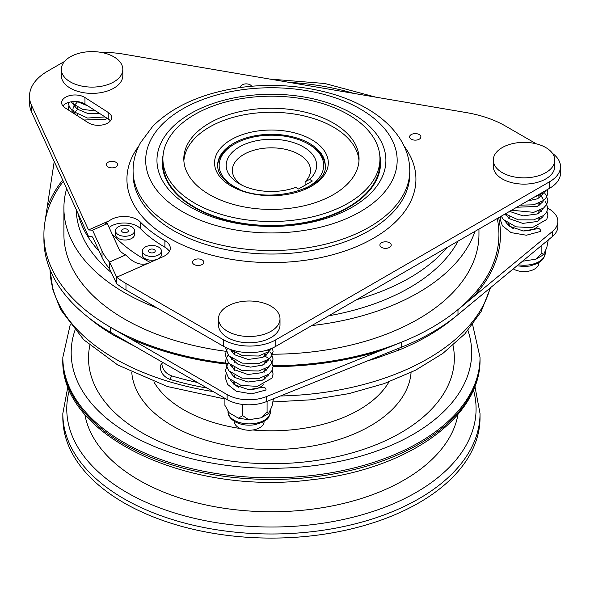 <?xml version="1.0" encoding="UTF-8"?>
<svg xmlns="http://www.w3.org/2000/svg" width="590" height="590" viewBox="0 0 590 590"><rect width="100%" height="100%" fill="white"/><g stroke="black" fill="none" stroke-linecap="round" stroke-linejoin="round"><path stroke-width="0.89" d="M61.331 69.355L61.331 75.631A30.746 17.752 0 0 0 70.335 88.183A30.746 17.752 0 0 0 103.84 92.033A30.746 17.752 0 0 0 122.816 75.631L122.816 69.355A30.746 17.752 0 0 0 113.811 56.802A30.746 17.752 0 0 0 80.306 52.96A30.746 17.752 0 0 0 61.331 69.355A30.746 17.752 0 0 0 70.335 81.907A30.746 17.752 0 0 0 103.84 85.757A30.746 17.752 0 0 0 122.816 69.355M493.299 160.104L493.299 166.38A30.746 17.752 0 0 0 502.304 178.932A30.746 17.752 0 0 0 535.808 182.775A30.746 17.752 0 0 0 554.784 166.38L554.784 160.104A30.746 17.752 0 0 0 545.779 147.552A30.746 17.752 0 0 0 512.275 143.702A30.746 17.752 0 0 0 493.299 160.104A30.746 17.752 0 0 0 502.304 172.656A30.746 17.752 0 0 0 535.808 176.499A30.746 17.752 0 0 0 554.784 160.104M218.506 318.748L218.506 325.024A30.746 17.752 0 0 0 227.511 337.576A30.746 17.752 0 0 0 261.016 341.426A30.746 17.752 0 0 0 279.999 325.024L279.999 318.748A30.746 17.752 0 0 0 270.994 306.195A30.746 17.752 0 0 0 237.49 302.353A30.746 17.752 0 0 0 218.506 318.748A30.746 17.752 0 0 0 227.511 331.3A30.746 17.752 0 0 0 261.016 335.15A30.746 17.752 0 0 0 279.999 318.748M190.489 207.083A114.467 66.087 180 0 1 190.489 113.619A114.467 66.087 180 0 1 352.37 113.619A114.467 66.087 180 0 1 352.37 207.083A114.467 66.087 180 0 1 190.489 207.083M379.783 155.303A109.143 63.012 180 0 1 319.183 219.524A109.143 63.012 180 0 1 194.25 207.422A109.143 63.012 180 0 1 163.076 155.303M109.084 227.401L109.416 227.231A18.445 10.649 180 0 1 140.199 228.419A150.649 86.973 0 0 0 164.905 247.21A18.445 10.649 180 0 1 169.419 251.473M64.487 61.522A61.485 35.503 0 0 0 61.884 62.938L47.51 71.235A61.485 35.503 0 0 0 29.5 96.34A61.485 35.503 0 0 0 31.543 105.411L31.543 111.938L88.537 236.479L92.106 236.693L93.102 237.918L102.026 257.417A92.232 53.248 180 0 0 108.575 267.484L109.548 268.893L109.548 262.056A92.232 53.248 180 0 1 102.026 250.89L92.549 230.189L107.358 223.632L118.996 249.054A18.445 10.649 0 0 0 123.782 253.87A18.445 10.649 0 0 0 125.781 254.865C133.237 263.007 140.663 265.825 148.053 263.324L163.091 256.665A18.445 10.649 0 0 0 170.304 248.213A18.445 10.649 0 0 0 164.905 240.683A150.649 86.973 180 0 1 140.199 221.892A18.445 10.649 0 0 0 109.416 220.704C105.964 222.467 104.917 223.426 106.296 223.566L105.684 223.271M88.81 123.059A13.371 7.722 0 0 0 103.383 124.733A13.371 7.722 0 0 0 111.635 117.602A13.371 7.722 0 0 0 108.199 112.432L84.953 97.527A13.371 7.722 0 0 0 70.225 95.484A13.371 7.722 0 0 0 61.64 102.697A13.371 7.722 0 0 0 65.077 107.859L88.323 122.764A13.371 7.722 0 0 0 88.81 123.059M62.894 105.957A13.371 7.722 180 0 1 84.953 104.054L108.199 118.959A13.371 7.722 180 0 1 110.382 120.862M111.119 167.833A5.657 3.267 0 0 0 117.594 165.112A5.657 3.267 0 0 0 112.889 161.372A5.657 3.267 0 0 0 106.414 164.094A5.657 3.267 0 0 0 111.119 167.833M412.675 133.959A5.657 3.267 0 0 0 410.198 138.355A5.657 3.267 0 0 0 417.816 139.786A5.657 3.267 0 0 0 420.287 135.39A5.657 3.267 0 0 0 412.675 133.959M389.562 242.763A5.657 3.267 0 0 0 381.56 242.763A5.657 3.267 0 0 0 381.56 247.387A5.657 3.267 0 0 0 389.562 247.387A5.657 3.267 0 0 0 389.562 242.763M203.189 263.693A5.657 3.267 0 0 0 200.718 259.298A5.657 3.267 0 0 0 193.107 260.728A5.657 3.267 0 0 0 195.578 265.124A5.657 3.267 0 0 0 203.189 263.693M131.725 226.862A9.529 5.502 180 0 1 134.52 230.756A9.529 5.502 180 0 1 128.635 235.838A9.529 5.502 180 0 1 118.251 234.643A9.529 5.502 180 0 1 115.456 230.756A9.529 5.502 180 0 1 121.341 225.668A9.529 5.502 180 0 1 131.725 226.862M115.456 230.756L115.456 234.518A9.529 5.502 0 0 0 118.251 238.412A9.529 5.502 0 0 0 128.635 239.606A9.529 5.502 0 0 0 134.52 234.518L134.52 230.756M122.595 232.136A3.385 1.954 180 0 1 121.606 230.756A3.385 1.954 180 0 1 123.694 228.95A3.385 1.954 180 0 1 127.381 229.377A3.385 1.954 180 0 1 128.369 230.756A3.385 1.954 180 0 1 126.282 232.556A3.385 1.954 180 0 1 122.595 232.136M158.599 247.085A9.529 5.502 180 0 1 161.387 250.971A9.529 5.502 180 0 1 155.509 256.06A9.529 5.502 180 0 1 145.118 254.865A9.529 5.502 180 0 1 142.33 250.971A9.529 5.502 180 0 1 148.208 245.89A9.529 5.502 180 0 1 158.599 247.085M142.33 250.971L142.33 254.74A9.529 5.502 0 0 0 145.118 258.627A9.529 5.502 0 0 0 156.837 259.43M158.422 258.73A9.529 5.502 0 0 0 161.387 254.74L161.387 250.971M149.469 252.35A3.385 1.954 180 0 1 148.474 250.971A3.385 1.954 180 0 1 150.568 249.172A3.385 1.954 180 0 1 154.248 249.592A3.385 1.954 180 0 1 155.244 250.971A3.385 1.954 180 0 1 153.157 252.778A3.385 1.954 180 0 1 149.469 252.35M328.711 315.798A195.231 112.712 0 0 0 409.475 287.75A195.231 112.712 0 0 0 458.061 241.118M513.248 268.9A14.831 8.562 0 0 0 513.551 269.077A14.831 8.562 0 0 0 529.717 270.935A14.831 8.562 0 0 0 538.876 263.022L538.876 262.771M234.422 421.415L234.422 421.673A14.831 8.562 0 0 0 238.766 427.728A14.831 8.562 0 0 0 254.932 429.586A14.831 8.562 0 0 0 264.084 421.673L264.084 421.415M478.955 229.06L478.955 234.407A207.525 119.814 180 0 1 272.558 354.221M265.323 354.17A207.525 119.814 180 0 1 264.534 354.155M226.081 351.323A207.525 119.814 180 0 1 124.682 319.131A207.525 119.814 180 0 1 63.904 234.407L63.904 208.049A207.525 119.814 180 0 1 66.641 188.638M474.994 231.346A207.525 119.814 180 0 1 311.778 325.577M157.464 308.179A207.525 119.814 180 0 1 124.682 292.773A207.525 119.814 180 0 1 63.904 208.049M89.857 345.349A182.915 105.603 0 0 0 306.866 461.712A182.915 105.603 0 0 0 453.002 345.349M84.827 414.283A187.532 108.272 0 0 0 307.766 509.716A187.532 108.272 0 0 0 458.024 414.283M62.828 413.553L62.828 417.661A208.602 120.434 0 0 0 311.844 535.808A208.602 120.434 0 0 0 480.031 417.661L480.031 413.553A208.602 120.434 180 0 1 311.844 531.708A208.602 120.434 180 0 1 62.828 413.553L67.946 386.28M162.81 362.481L160.841 364.863L160.318 367.533C160.937 373.175 164.19 377.128 170.075 379.407A221.361 127.801 0 0 0 207.156 388.08M134.402 346.079A221.361 127.801 180 0 1 134.055 345.917L114.903 335.946A221.361 127.801 180 0 1 88.227 317.309M454.684 317.265L452.943 318.725A221.361 127.801 180 0 1 398.125 350.372L376.28 358.255A7.685 2.972 72.7 0 1 376.324 357.341M498.934 234.444A227.511 131.349 180 0 1 498.934 234.473A227.511 131.349 180 0 1 457.988 309.654L552.343 231.538A30.746 17.752 0 0 0 557.875 221.383A30.746 17.752 0 0 0 548.87 208.831L547.852 208.241M497.259 218.492A227.511 131.349 180 0 1 498.934 234.407A227.511 131.349 180 0 1 273.052 365.756M225.432 363.049A227.511 131.349 180 0 1 110.551 327.288A227.511 131.349 180 0 1 43.918 234.407A227.511 131.349 180 0 1 63.307 181.351M225.505 363.964A229.045 132.241 180 0 1 129.284 338.1L110.551 327.354A227.511 131.349 0 0 0 227.806 363.388M273.059 365.822A227.511 131.349 0 0 0 401.643 342.185L379.923 350.866A229.045 132.241 180 0 1 273.074 366.641M557.875 221.383L557.875 226.398A30.746 17.752 180 0 1 552.343 236.561L457.988 314.61A227.511 131.349 180 0 1 401.643 347.134L266.459 401.613A30.746 17.752 180 0 1 227.128 399.607L110.551 332.303A227.511 131.349 180 0 1 43.918 239.429L43.918 234.407M509.207 217.931A16.144 9.322 0 0 0 508.868 218.425M508.278 223.61A16.144 9.322 0 0 0 512.629 228.197A16.144 9.322 0 0 0 513.44 228.632M234.422 376.582A16.144 9.322 0 0 0 234.083 377.069M233.493 382.254A16.144 9.322 0 0 0 237.836 386.841A16.144 9.322 0 0 0 238.655 387.283M197.421 382.46A215.21 124.254 180 0 1 171.609 375.86C165.738 373.566 162.493 369.598 161.874 363.949L161.903 363.256M500.482 216.633L500.224 219.436L502.415 225.786L511.043 232.6L526.383 235.226L540.875 231.324A2.308 1.335 -120 0 0 539.26 228.758A2.308 1.335 -120 0 0 538.146 228.625L523.323 230.97L509.037 226.081L505.283 221.434M226.081 373.92L225.432 378.087L227.622 384.429L236.251 391.251L251.591 393.877L266.083 389.968A2.308 1.335 -120 0 0 264.468 387.409A2.308 1.335 -120 0 0 263.361 387.269L248.53 389.621L234.245 384.732L230.491 380.078M239.444 183.837L239.444 183.837A45.224 26.108 180 0 1 239.452 146.91A45.224 26.108 180 0 1 303.408 146.91A45.224 26.108 180 0 1 309.58 179.397L312.361 180.997L298.496 189.006L295.708 187.399A45.224 26.108 180 0 1 239.444 183.837M309.58 179.397L305.111 181.831A39.073 22.56 0 0 0 310.502 170.392A39.073 22.56 0 0 0 299.056 154.44A39.073 22.56 0 0 0 256.473 149.55A39.073 22.56 0 0 0 232.349 170.392A39.073 22.56 0 0 0 241.782 185.09M304.204 188.874A52.267 30.179 0 0 0 308.386 144.034A52.267 30.179 0 0 0 234.466 144.034A52.267 30.179 0 0 0 234.466 186.713A52.267 30.179 0 0 0 238.648 188.874M309.47 144.661L308.386 144.034L309.47 144.661A53.801 31.064 0 0 1 325.215 165.982M305.111 181.831L305.111 185.186M234.466 144.034L233.382 144.661A53.801 31.064 0 0 0 217.636 165.982M358.978 160.856A87.622 50.585 0 0 0 333.387 127.093A87.622 50.585 0 0 0 239.511 115.751A87.622 50.585 0 0 0 183.874 160.856M209.472 194.619A87.622 50.585 180 0 1 183.807 158.85A87.622 50.585 180 0 1 237.895 112.107A87.622 50.585 180 0 1 333.387 123.074A87.622 50.585 180 0 1 359.052 158.85A87.622 50.585 180 0 1 304.956 205.585A87.622 50.585 180 0 1 209.472 194.619M348.166 114.541A108.531 62.658 180 0 1 379.953 158.85A108.531 62.658 180 0 1 312.958 216.737A108.531 62.658 180 0 1 194.685 203.152A108.531 62.658 180 0 1 162.899 158.85A108.531 62.658 180 0 1 229.894 100.956A108.531 62.658 180 0 1 348.166 114.541M162.899 158.85L162.899 162.862A108.531 62.658 0 0 0 194.685 207.171A108.531 62.658 0 0 0 312.958 220.749A108.531 62.658 0 0 0 379.953 162.862L379.953 158.85M164.905 247.21L164.905 240.683M76.213 209.561A195.231 112.712 0 0 0 111.481 272.676M238.382 418.155L242.726 415.648L248.67 419.748L238.382 418.155L229.252 412.889L224.908 405.36L224.908 398.324M268.664 413.472L267.078 411.879L261.134 417.816L268.664 413.472L272.005 406.274L273.413 398.81M267.078 411.879L267.078 401.362M242.726 415.648L242.726 404.452M248.67 419.748L261.134 417.816M523.028 260.802L523.455 261.097L522.799 261.001M543.456 254.821L541.863 253.228L535.927 259.172L543.456 254.821L546.797 247.623L548.243 239.953M541.863 253.228L541.863 245.226M523.455 261.097L535.927 259.172M247.357 389.503A16.144 9.322 0 0 0 263.383 384.754M265.168 378.692A16.144 9.322 0 0 0 264.283 376.855M522.143 230.86A16.144 9.322 0 0 0 538.176 226.11M539.953 220.041A16.144 9.322 0 0 0 539.076 218.212M129.284 338.1L227.128 394.585A30.746 17.752 0 0 0 266.459 396.591L379.923 350.866M45.01 221.538L47.148 207.562A229.045 132.241 180 0 1 62.68 179.98M54.228 161.513L47.148 207.562M540.934 204.243L539.046 203.159M109.548 268.893L116.695 283.738L116.695 277.212L148.053 263.324M125.781 254.865L109.548 262.056L116.695 277.212A92.232 53.248 0 0 0 125.98 283.473L223.603 339.833A36.89 21.299 0 0 0 275.773 339.833L549.696 181.691A36.89 21.299 0 0 0 560.5 166.631A36.89 21.299 0 0 0 552.498 153.385M251.642 86.295A5.657 3.267 0 0 0 245.101 83.935A5.657 3.267 0 0 0 240.558 87.534M560.5 166.631L560.5 173.158A36.89 21.299 180 0 1 549.696 188.217L275.773 346.36A36.89 21.299 180 0 1 223.603 346.36L125.98 290A92.232 53.248 180 0 1 116.695 283.738M536.266 143.812L505.416 126.002A92.232 53.248 0 0 0 466.321 112.587L122.779 54A61.485 35.503 0 0 0 102.173 52.591M31.543 111.938A61.485 35.503 180 0 1 29.5 102.867L29.5 96.34M107.358 223.632L106.296 223.566M92.549 230.189L88.537 229.953L109.416 220.704M31.543 105.411L88.537 229.953M409.777 170.643A138.348 79.879 180 0 1 324.375 244.444A138.348 79.879 180 0 1 173.6 227.128A138.348 79.879 180 0 1 133.075 170.643L133.075 174.161A138.348 79.879 0 0 0 173.6 230.638A138.348 79.879 0 0 0 324.375 247.955A138.348 79.879 0 0 0 409.777 174.161L409.777 170.643C409.726 160.989 407.299 151.741 402.491 142.913C394.843 129.225 382.895 117.72 366.648 108.39C330.275 87.047 274.284 79.879 226.73 89.901C195.261 96.458 170.599 108.59 152.744 126.312L140.383 142.876C135.567 151.711 133.126 160.974 133.075 170.643M182.509 211.685A125.744 72.6 0 0 0 360.343 211.685A125.744 72.6 0 0 0 360.343 109.017A125.744 72.6 0 0 0 182.509 109.017A125.744 72.6 0 0 0 182.509 211.685M140.199 228.419L140.199 221.892M108.199 118.959L108.199 112.432M404.165 146.209A144.498 83.426 180 0 1 352.525 248.228A144.498 83.426 180 0 1 169.249 238.168A144.498 83.426 180 0 1 138.694 146.209M447.065 247.468A195.231 112.712 180 0 1 409.475 277.956A195.231 112.712 180 0 1 356.662 299.661M353.779 93.39A179.854 103.84 0 0 0 289.174 82.379M252.786 429.992A123.9 71.53 0 0 0 295.435 429.446A123.9 71.53 0 0 0 388.994 381.855M411.082 372.415A139.793 80.712 180 0 1 298.518 448.053A139.793 80.712 180 0 1 131.769 372.415M74.923 330.43A200.246 115.611 0 0 0 310.229 466.1A200.246 115.611 0 0 0 467.936 330.43M480.031 359C481.285 418.163 405.824 469.95 311.35 479.781C189.139 495.88 59.649 436.04 62.828 359A208.602 120.434 0 0 0 311.844 477.155A208.602 120.434 0 0 0 480.031 359L480.031 357.363A208.602 120.434 180 0 1 311.844 475.518A208.602 120.434 180 0 1 62.828 357.363L70.247 324.633M69.421 389.901A204.656 118.155 0 0 0 311.085 524.783A204.656 118.155 0 0 0 473.431 389.901M153.865 381.855A123.9 71.53 0 0 0 240.329 428.517M224.908 399.01L167.39 386.516L117.764 364.996L83.765 339.796L60.652 309.632L52.945 290.081L50.076 269.792A221.361 127.801 0 0 0 114.903 358.661A221.361 127.801 0 0 0 213.263 391.605M280.412 395.993A221.361 127.801 0 0 0 490.135 288.016M376.28 358.255A221.361 127.801 180 0 1 367.946 360.719M401.643 347.134L401.643 342.185M457.988 314.61L457.988 309.654M518.241 264.762A21.211 12.25 0 0 0 545.256 252.985L543.774 258.066L542.579 259.689L537.999 263.28L529.99 266.009L524.119 266.533L517.002 265.788M234.252 420.294A21.211 12.25 0 0 0 257.373 422.949A21.211 12.25 0 0 0 270.463 411.628C268.48 420.818 266.415 418.974 263.206 421.931L255.197 424.652C247.616 425.877 240.845 424.889 234.886 421.695C230.115 418.561 227.836 415.205 228.035 411.628A21.211 12.25 0 0 0 234.252 420.294M311.645 139.646A56.876 32.841 180 0 1 311.645 186.086A56.876 32.841 180 0 1 231.206 186.086A56.876 32.841 180 0 1 231.206 139.646A56.876 32.841 180 0 1 311.645 139.646M325.23 165.377A53.801 31.064 0 0 0 309.47 143.407A53.801 31.064 0 0 0 250.839 136.673A53.801 31.064 0 0 0 217.621 165.377C217.636 172.936 222.673 179.788 232.748 185.931C263.737 206.345 328.829 189.574 325.23 165.377M111.997 233.765A179.854 103.84 0 0 0 150.155 262.388M170.075 379.407L171.609 375.86M498.639 217.695A229.045 132.241 180 0 1 473.15 297.043M114.903 335.946A7.685 4.44 120 0 0 114.792 334.751M398.39 348.447A7.685 3.592 -111.9 0 0 398.125 350.372M552.343 236.561L552.343 231.538M266.459 396.591L266.459 401.613M227.128 399.607L227.128 394.585M110.551 332.303L110.551 327.354M99.282 251.421A195.231 112.712 180 0 1 77.961 213.381M102.026 257.417L102.026 250.89M125.98 283.473L125.98 290M223.603 346.36L223.603 339.833M275.773 339.833L275.773 346.36M549.696 188.217L549.696 181.691M84.953 104.054L84.953 97.527M375.727 97.136L324.876 83.507L269.689 79.053M480.031 357.363L472.612 324.633M480.031 413.553L474.906 386.28M490.504 287.714L481.049 311.749L464.905 333.844L442.825 353.447L415.567 370.181L383.95 383.684L348.904 393.633L311.483 399.777L272.823 401.945M74.347 113.745L75.063 113.221M74.347 106.207L75.063 105.691M68.256 109.902L68.905 105.698M105.057 116.945L87.504 118.029L72.482 111.09L69.259 106.569L68.263 102.557M95.823 111.023L82.725 109.364L72.452 103.53L70.97 101.864M534.157 197.193L543.597 192.959L546.185 190.245M520.365 205.15L533.736 204.811L543.663 200.43L546.716 196.927L547.867 192.864L547.284 189.611M511.552 210.239L533.751 212.341L543.663 207.96L546.716 204.457L547.867 200.394L546.111 194.988L544.902 193.542M505.254 213.875L518.241 219.841L533.64 219.893L543.648 215.505L546.709 212.002L547.867 207.938L545.558 201.795M539.762 197.576L538.876 197.193M501.242 216.191L503.395 219.532L515.94 226.833L532.224 227.681L546.753 219.451L547.867 215.394L546.974 211.5M539.762 205.106L538.876 204.723M229.665 349.192L242.645 355.726L258.531 356.013L268.804 351.603L271.732 348.38M225.424 347.348L228.699 355.696L242.018 363.108L258.951 363.455L268.87 359.081L271.931 355.578L273.074 351.515L272.418 348.078M227.593 348.358L226.199 351.021L225.432 355.372L228.699 363.233L242.025 370.645L258.958 370.985L268.878 366.611L271.931 363.108L273.074 359.045L271.326 353.639L270.117 352.193M268.413 350.718L267.366 349.995M232.939 350.858L231.523 351.839M227.858 355.519L226.103 358.808L225.432 362.88L228.677 370.734L241.944 378.153L258.848 378.537L268.856 374.156L271.924 370.653L273.074 366.582L271.334 361.176L270.117 359.723M268.413 358.248L265.721 356.589M264.969 356.227L264.084 355.836M232.939 358.388L231.523 359.369M227.991 362.865L225.432 370.601L228.603 378.183L241.155 385.484L257.432 386.332L271.968 378.101L273.082 374.038L272.189 370.151M264.969 363.757L264.084 363.366M232.246 366.383L231.523 366.899M545.256 250.949L545.256 252.985M270.463 409.593L270.463 411.628M234.422 383.928L234.422 382.799M234.422 377.327L234.422 375.262M234.422 370.712L234.422 367.732M234.422 362.267L234.422 360.202M234.422 354.738L234.422 352.673M509.207 225.277L509.207 224.148M509.207 218.684L509.207 216.619M509.207 212.061L509.207 211.589M77.238 115.662L77.238 114.578M77.238 109.113L77.238 107.041M106.908 118.664L106.908 118.133M538.876 220.704L538.876 218.293M538.876 213.882L538.876 210.763M538.876 205.644L538.876 203.233M538.876 198.115L538.876 195.703M264.084 379.355L264.084 376.944M264.084 372.533L264.084 369.406M264.084 364.296L264.084 361.877M264.084 356.758L264.084 354.347M228.035 410.78L228.035 411.628M231.177 373.905L231.516 373.382M264.991 369.008L266.466 370.137M268.421 374.495L268.155 375.41L262.462 380.159L247.97 382.04L234.341 377.276L230.491 372.548M231.177 366.375L231.516 365.852M264.991 361.478L266.466 362.607M268.421 366.958L268.118 367.968L262.506 372.607L247.874 374.503L234.186 369.62L230.491 365.018M231.177 358.845L231.516 358.322M264.991 353.941L266.466 355.077M268.421 359.428L268.155 360.35L262.417 365.114L250.632 367.135L238.249 364.509L230.491 357.488M231.177 351.316L231.516 350.792M268.421 351.898L268.14 352.857L262.779 357.422L248.147 359.465L234.289 354.642L230.314 349.428M505.962 215.262L506.309 214.731M539.784 210.357L541.259 211.493M543.213 215.844L542.948 216.759L537.254 221.508L522.762 223.389L509.133 218.625L505.283 213.897M539.776 202.827L541.259 203.956M543.213 208.314L542.903 209.325L537.298 213.956L523.116 215.896L509.546 211.397M539.784 195.297L542.188 197.436L543.206 199.627M543.213 200.784L542.94 201.706L537.202 206.47L516.774 207.223M543.213 193.255L542.925 194.206L537.578 198.771L527.674 200.932M73.993 113.214L77.084 109.917M107.343 118.413L105.676 119.291L84.016 120.006M74.428 113.855L72.858 109.578L73.403 106.842M73.993 105.684L77.084 102.387M99.732 113.531L87.512 113.354L77.187 109.069L73.381 104.496L72.865 101.598M87.792 105.876L77.283 101.613M62.828 359L62.828 357.363"/></g></svg>
